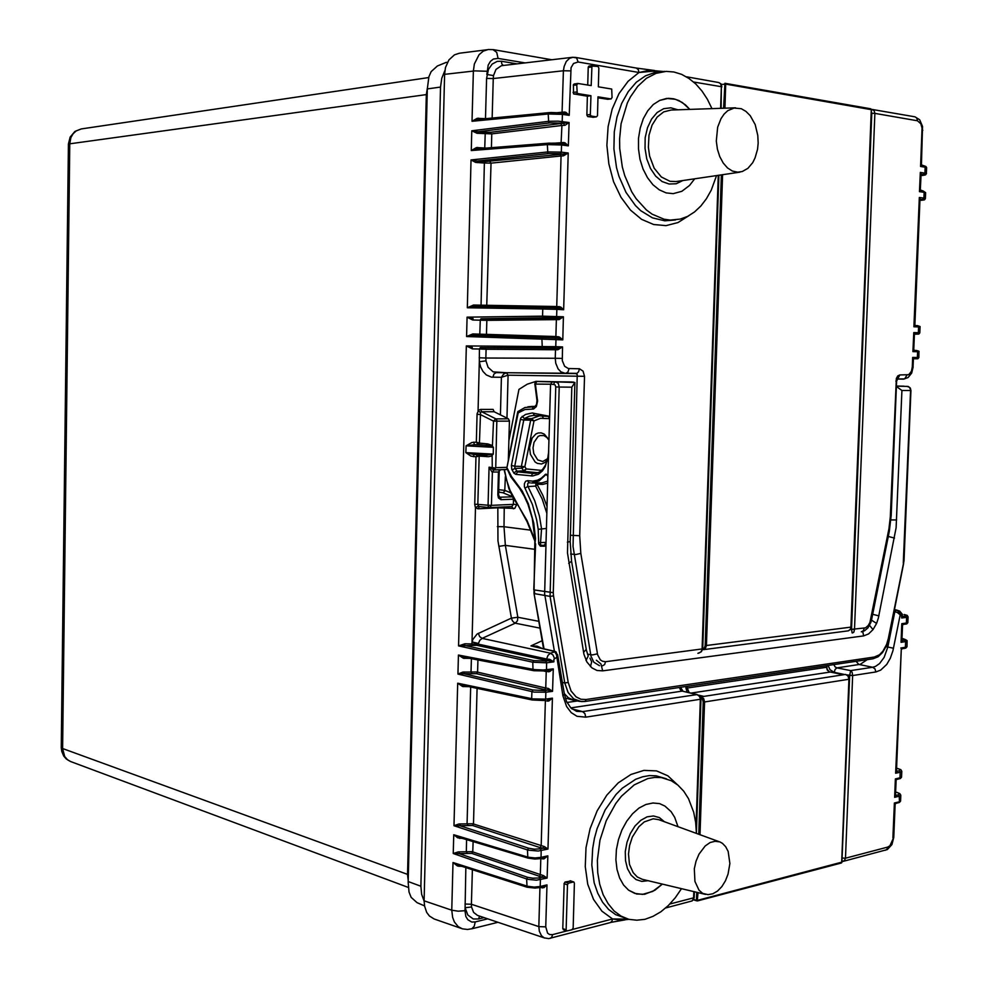 <?xml version="1.0" encoding="UTF-8"?>
<svg xmlns="http://www.w3.org/2000/svg" width="988" height="988" viewBox="0 0 988 988"><rect width="100%" height="100%" fill="white"/><g stroke="black" fill="none" stroke-linecap="round" stroke-linejoin="round"><path stroke-width="1.48" d="M598.864 68.098L597.962 66.431L591.96 66.073L591.207 85.635L577.931 83.474L576.807 84.832L577.288 93.539L590.91 95.762L590.392 114.991L591.256 116.127L596.382 116.893L597.431 115.682L597.999 96.873L610.992 98.924L612.091 97.577L611.646 89.031L598.308 86.783L598.864 68.098M607.855 99.294L597.975 97.861M593.183 117.239L587.724 116.522L586.823 115.053L587.378 96.194L590.91 95.762M587.378 96.194L573.546 93.798L573.435 84.598L577.498 83.535M587.712 85.067L588.255 67.085L589.021 66.06L592.417 65.603M572.472 929.436L612.523 918.976L619.427 919.989L626.54 919.63L619.427 919.989L612.523 918.976L611.992 921.149L610.436 922.508L548.686 938.563L544.141 937.81L541.449 935.624L539.337 931.128L538.88 926.583L545.746 926.88L547.624 933.129L549.513 934.487L552.564 934.636L551.835 937.106L550.205 938.291M554.972 651.339L530.927 645.967L556.034 651.808L557.541 655.365L556.429 657.576L553.873 659.206L553.86 661.861L549.711 659.391L546.66 658.959L545.574 660.293L476.735 645.337L458.605 645.856L466.299 345.948L554.392 346.615L555.75 346.652L554.676 348.134L557.541 348.221L480.304 347.64L479.452 349.06L472.425 348.912L466.299 345.948L472.301 347.455L472.425 348.912M469.819 658.341L463.36 658.255L458.37 655.019L534.656 669.605L543.462 669.938L553.218 668.814L552.576 691.291L545.808 692.242L545.611 699.146L552.366 698.17L547.994 849.1L538.275 850.989L528.444 850.211L527.444 849.927L528.568 848.235L459.926 825.672L453.986 825.696L457.654 683.214L532.73 698.924L545.611 699.146L545.043 700.294L543.338 700.529L532.532 700.047L545.006 700.319M462.705 838.417L457.654 837.849L453.764 834.749L528.247 857.189L535.101 857.942L541.066 857.399L540.387 858.535L536.743 858.943L527.925 858.14L458.111 837.021M459.408 53.204L454.455 54.809L448.96 59.873L445.477 67.567L444.551 74.359L424.148 900.76L451.825 910.133L452.615 917.346L454.394 921.977L458.148 926.583L462.409 928.794L467.608 929.473L471.894 928.757L474.265 926.262L475.228 921.952L487.726 918.877M434.053 918.951L429.36 916.012L426.68 912.406L424.544 906.169L424.148 900.76M549.056 112.657L477.266 119.523L472.079 121.24L473.363 71.025L474.376 63.936L479.081 54.711L483.293 51.191L488.22 49.524M543.536 846.358L543.141 848.186L547.994 849.1L544.376 846.568L472.795 823.708L458.988 823.967L453.986 825.696L527.444 849.927L527.901 858.127L535.027 859.041L540.646 858.387M468.571 686.598L462.631 686.499L457.654 683.214L462.594 685.351L532.248 699.936M548.093 688.426L545.734 688.068L544.61 689.686L547.685 690.143L548.513 688.5L552.576 691.291L547.685 690.143L544.845 690.55L545.808 692.242L534.026 692.045L531.914 691.649L533.038 690.032L463.866 673.668L457.889 674.063L458.37 655.019L463.384 657.106L533.112 670.531M549.032 659.28L548.649 660.713L553.86 661.861L546.66 662.775L546.45 669.827L545.586 670.963L553.218 668.814L549.723 671.63L546.203 671.544L545.734 688.068L476.784 672.001L462.915 672.075L457.889 674.063L531.914 691.649L531.717 698.874L532.495 700.035L462.495 685.326M545.574 660.293L548.649 660.713L545.685 661.083L546.66 662.775L532.754 662.195L533.878 660.577L464.595 645.386L464.792 643.756L458.605 645.856L532.754 662.195L533.063 670.494L545.586 670.951L534.076 670.741L463.323 657.094M554.577 658.477L553.045 655.044L550.44 653.179L548.019 655.427L546.66 658.959L477.982 644.053L464.792 643.756M472.659 645.238L471.795 643.62L472.77 639.557L477.043 634.049L511.438 618.155L497.989 540.807L497.878 507.844L477.797 508.82L475.401 507.375L474.697 504.485L475.944 456.814L470.906 456.061L465.867 452.578L466.04 445.86L471.894 442.513L476.327 442.105L477.081 413.774L478.686 410.131L480.6 409.378L493.086 409.365L494.173 411.724L508.314 418.764L495.593 418.85L493.494 421.135L480.205 414.429L477.056 414.33M555.54 317.975L556.602 316.642L556.812 309.38L542.733 308.935L542.536 316.382L543.227 317.667L558.405 318.099L559.109 319.618L563.432 316.778L558.813 318.099L485.8 318.815L486.837 320.31L472.647 319.964L467.04 317.086L542.536 316.209L563.432 316.778L562.752 339.81L555.948 339.588L555.75 346.652L562.555 346.862L562.345 360.645L564.704 366.289L568.31 368.475L579.4 368.759L578.56 371.797L576.98 373.328L506.399 372.748L508.091 375.144L501.385 377.342L503.522 374.156L506.399 372.748L493.098 371.908L488.06 367.227L485.985 360.904L479.328 361.707L479.452 349.06L486.071 349.196L485.034 347.714M543.017 337.661L555.083 338.069L555.948 339.588L541.881 339.131L543.017 337.661L472.622 335.34L466.546 336.587L467.04 317.086L473.054 318.519L473.166 320.001M558.232 336.673L557.837 338.155L562.752 339.81L559.48 336.994L555.972 336.587L472.807 333.919L466.546 336.587L541.881 339.131L542.264 347.764L554.676 348.134M561.135 123.179L562.209 121.709L562.419 114.361L548.254 113.991L548.735 122.907L561.135 123.179L564.012 123.586L564.321 125.303L565.099 125.192L569.063 122.512L490.703 132.269L491.271 133.923L476.932 133.269L471.832 130.749L549.081 121.252L558.232 121.166L569.063 122.512L568.384 145.853L561.542 144.964L561.332 152.127L568.174 152.992L563.629 309.713L560.727 307.058L556.985 306.49L473.561 304.983L473.363 306.391L467.287 307.7L471.078 159.982L548.216 151.843L561.332 152.127L560.258 153.758L563.135 154.116L485.269 161.489L484.318 163.032L475.623 162.415L471.078 159.982L477.13 161.044L477.241 162.662M473.561 304.983L467.287 307.7L542.733 308.935L543.845 307.478L553.663 307.774L545.845 307.515M561.542 144.964L547.389 144.581L548.254 143.211L554.49 143.099L560.875 143.581L561.542 144.964M548.229 143.223L477.019 148.793L471.325 150.497L471.832 130.749L477.883 131.737L477.994 133.38M486.158 148.077L476.475 147.595L471.325 150.497L547.389 144.581L547.871 153.473L560.258 153.758M477.661 119.474L550.884 112.508L561.567 112.941L562.419 114.361L569.261 115.349L565.963 112.336L564.704 112.039L564.407 113.361M492.16 118.091L493.21 78.534L486.528 78.422L488.43 69.358L492.16 64.084L497.174 61.355L501.348 61.207L516.983 63.825M485.738 118.708L477.229 118.288L472.079 121.24L548.254 113.991L549.205 112.62L561.567 112.941M477.451 915.419L473.573 912.418L471.585 907.021L465.064 907.663L465.904 867.637M461.729 866.303L457.456 865.945L453.047 862.586L527.431 886.273L534.261 887.051L540.226 886.471L539.658 887.557L535.866 888.027L527.061 887.175L457.308 864.895M458.901 865.29L453.047 862.586L451.825 910.133L458.222 911.232L464.978 910.701L465.891 916.456L467.843 919.742L471.758 922.026L475.228 921.952M547.92 699.949L552.366 698.17L548.871 701.011L545.364 700.887L541.189 845.889L540.078 847.568L543.141 848.186L540.3 848.803L541.239 850.248L541.066 857.399L547.797 855.904L547.154 878.097L536.521 880.16L527.629 879.295L526.629 878.999L527.74 877.295L459.21 853.607L453.282 853.558L453.764 834.749L459.63 837.379M542.708 875.38L542.301 877.221L547.154 878.097L543.536 875.578L472.066 851.594L458.271 851.878L453.282 853.558L526.629 878.999L527.061 887.175L535.163 888.113L542.017 886.915M898.845 610.794L901.204 612.844L901.698 617.969L903.637 616.24L905.873 616.055L906.601 617.352L908.12 616.907L907.28 615.401L904.353 614.585M907.886 622.391L906.367 623.045L906.601 617.352L901.698 617.969L902.6 614.548L899.71 611.066L896.771 610.078L899.092 611.905L900.154 614.882L901.389 615.277M903.514 379.096L908.133 377.589L911.677 373.056L913.097 366.931L912.307 366.906L912.702 357.372L917.321 357.508L916.247 358.718L917.469 358.78L913.851 358.78L917.815 358.755L918.865 357.582L917.321 357.508L917.556 351.703L912.949 351.555L913.727 332.536L914.431 334.562L913.789 349.777L912.949 351.555L914.653 350.382L916.58 350.444L917.556 351.703L919.062 351.765M915.678 334.166L918.778 334.08L919.89 332.87L918.334 332.746L918.581 326.942L913.962 326.719L919.272 197.526L919.964 199.872L914.826 324.817L913.962 326.719L915.666 325.595L917.716 325.694L918.581 326.942L920.087 327.065M921.335 200.317L924.521 199.798L925.435 198.551L923.891 198.119L924.138 192.252L919.507 191.647L920.297 172.418L921.001 174.654L920.371 189.881L919.507 191.647L923.274 191.054L925.67 192.635L925.398 198.477M915.049 116.893L919.655 119.746L922.557 126.415L921.409 164.798L920.544 166.527L924.311 166.021L926.67 167.614L926.423 173.493M922.384 175.432L925.46 174.888L926.46 173.542L924.929 173.085L925.163 167.207L920.544 166.527L922.002 128.082L920.841 123.784L917.444 120.721L916.74 118.078L915.061 116.893L872.058 109.359L874.071 110.594L874.812 113.336L871.787 113.274L851.483 629.319L852.088 632.95M900.747 795.451L900.55 800.996L899.463 801.725L899.228 796.229L894.634 797.291L895.387 778.865L896.104 780.384L895.486 795.13L894.634 797.291L896.351 795.229L898.388 794.821L899.228 796.229L900.784 795.167L899.858 793.599L897.178 792.524M901.513 776.766L899.982 777.84L900.216 772.208L895.622 773.209L901.291 648.869L896.499 770.875L895.622 773.209L897.339 771.196L899.376 770.813L900.216 772.208L901.785 771.295L900.858 769.677L898.141 768.639M907.12 641.138L906.922 646.782L905.366 647.313L905.601 641.632L907.07 640.57L903.378 638.742M540.3 848.803L534.372 849.174L528.568 848.235M540.078 847.568L472.462 825.523L459.926 825.672L460.124 823.93M463.631 685.561L463.681 686.66M544.845 690.55L533.038 690.032M544.61 689.686L476.463 673.693L463.866 673.668L464.051 672.013M464.348 657.292L464.409 658.428M545.685 661.083L533.878 660.577M477.278 645.436L478.488 643.46L472.005 641.99L475.512 507.56L478.377 506.004L477.846 504.337L474.709 504.213M478.464 454.739L479.106 456.073L475.944 456.814L477.513 454.69M474.104 454.492L473.363 456.728M485.997 455.172L473.166 454.406L465.867 452.578L493.234 454.159L493.42 447.379L488.937 445.699L478.217 444.588L476.327 442.105L479.452 443.056L478.217 444.588M487.17 443.797L479.489 443.056L478.575 444.551L474.413 444.711L485.997 445.341L487.59 443.834L491.654 445.168L493.42 447.379L466.04 445.86L474.413 444.711L473.734 442.179M479.489 443.056L480.539 412.527L478.044 410.81L479.328 361.707L480.637 367.005L483.033 371.525L486.306 374.884L491.542 377.107L492.938 377.218L493.963 373.958L496.174 372.575L575.843 373.588L577.227 374.538L573.102 546.5L590.985 656.007L593.825 662.182L599.42 665.702M485.985 360.904L485.837 357.989L479.229 357.817M662.997 71.544L652.364 71.235L639.038 72.519L648.363 70.481L657.131 70.827M579.4 368.759L583.019 371.068L584.476 376.267L508.091 375.144L506.93 418.072M688.043 77.78L686.314 76.829M663.479 71.519L650.721 70.333L639.038 72.519L638.273 69.518L636.272 68.073L654.698 70.494M472.807 333.919L472.622 335.34M485.8 318.815L481.057 318.754L480.267 319.704L479.847 334.315L480.625 335.611M559.097 306.552L558.702 308.009L563.629 309.713L556.812 309.38L556.182 307.972L553.663 307.774M477.636 147.484L477.488 148.756M490.703 132.269L486.034 132.219L485.182 133.145L484.713 148.188M478.39 118.165L478.254 119.425M689.105 215.545L678.077 222.559L666.073 225.659L653.71 224.572L641.632 219.311L630.505 210.073L620.983 197.279L613.597 181.619L608.818 163.922L606.941 145.211L608.089 126.55L612.202 109.013L619.019 93.625L628.146 81.238L639.038 72.519L578.066 61.972L576.584 57.922L572.954 57.279L569.631 58.292L566.248 61.515L564.086 66.431L563.469 70.803L493.21 78.534L493.506 75.594L486.837 74.483L488.158 65.072L490.369 61.404L493.395 59.045L498.113 58.378L524.937 62.899M471.585 907.021L471.449 904.267L464.953 903.958M459 865.439L459.025 866.303M542.844 886.829L546.957 884.89L540.226 886.471L540.424 879.505L539.683 877.986L532.89 878.246L527.74 877.295M539.46 877.875L542.301 877.221L471.733 853.422L459.21 853.607L459.408 851.841M459.716 837.515L459.753 838.417M905.65 615.993L906.799 615.351L904.119 614.548M890.41 515.748L891.225 515.588L896.647 381.109L899.87 374.934L897.697 375.983L896.363 378.379L890.361 516.835L889.002 528.704L869.946 622.44L868.242 625.528L865.451 627.849L851.483 629.393M915.654 334.166L918.482 334.092L917.259 333.981L918.334 332.746L913.727 332.536L915.197 333.895M921.162 200.329L923.928 199.897L922.804 199.415L923.891 198.119L919.272 197.526L920.408 199.255M922.187 175.444L924.953 174.95L923.842 174.407L924.929 173.085L920.297 172.418L921.396 174.234M898.277 794.784L899.438 793.697L897.005 792.438M899.265 770.776L900.278 769.578L896.585 768.207M904.65 640.261L905.601 641.632L901.007 642.274L901.772 623.65L902.476 625.194L901.871 640.063L901.007 642.274L902.711 640.52L905.885 639.681L901.908 638.458M696.799 694.428L682.226 691.106L697.207 694.725L699.343 696.318L700.381 698.788L696.071 825.882M478.488 643.46L479.847 640.36L482.144 638.421L550.44 653.179L554.787 651.771L556.442 654.723L562.95 695.75L564.395 694.218L557.615 654.674M548.723 670.556L545.808 670.889M543.054 857.955L543.931 858.918L547.797 855.904L543.635 857.831M545.746 926.88L546.957 884.89L543.869 887.656L539.991 887.533L538.88 926.583L471.449 904.267L472.35 869.699M694.391 891.732L694.194 897.45L692.057 900.982L665.653 907.997M547.55 699.998L547.723 701.184M548.377 670.593L548.575 671.815M493.852 469.893L492.345 471.894L491.444 505.399L488.047 505.288L488.368 506.683L489.937 507.597L511.772 506.548L490.11 507.585M478.55 454.739L479.155 456.073L488.443 456.691L491.419 456.048L493.234 454.159L486.059 455.184M480.539 412.527L481.687 411.749L480.6 409.378M508.351 460.247L509.413 420.925L508.314 418.764M494.272 469.893L506.955 469.461M498.718 489.678L504.967 490.381L510.611 492.753M562.221 358.422L555.207 358.236L555.688 363.201L558.096 368.907L560.962 371.859L565.568 373.415L567.976 371.957L569.113 368.561M557.862 349.74L562.555 346.862L557.541 348.221L557.862 349.74L555.454 349.715L555.207 358.236L485.837 357.989L486.071 349.196L555.454 349.715L554.416 348.184M578.066 61.972L573.509 63.417L571.064 67.629L569.261 115.349L564.716 113.41M564.543 113.385L561.764 112.99M563.778 143.939L568.384 145.853L565.087 142.865L563.827 142.568L563.518 143.915M563.703 143.939L560.851 143.569M563.444 155.808L568.174 152.992L563.135 154.116L563.444 155.808L561.023 155.931L556.701 306.49L555.923 307.873M697.948 653.266L700.764 652.055L702.653 648.881M493.506 75.594L496.025 69.419L501.385 65.69L572.484 57.329M542.227 886.965L542.338 887.965M903.378 624.367L905.774 624.033L906.367 623.045L901.772 623.65L903.365 624.391L902.476 625.169M841.998 859.264L849.668 675.446L852.644 675.557L852.125 672.309L850.73 670.593L872.639 667.246L874.948 668.888L875.813 671.939L880.716 670.062L886.693 664.393L890.324 658.206L892.905 650.87L900.154 614.882L897.499 612.609L894.066 611.486M841.912 861.351L844.332 860.783L845.444 858.152L852.644 675.557L875.813 671.939M892.967 837.824L894.399 802.935L895.116 804.43L893.757 837.355L889.904 845.753L887.73 847.099L845.444 858.152L842.492 858.029M897.944 802.812L898.994 801.848L894.399 802.935L895.955 803.368L895.103 804.244M898.932 778.816L899.982 777.84L895.387 778.865L896.956 779.334M902.377 648.647L904.699 648.326L905.366 647.313L900.772 647.98L902.365 648.684L901.476 649.474M896.24 609.966L894.436 609.645L896.771 610.078L894.93 611.411L887.817 647.004L893.51 648.276M913.073 366.931L913.406 359.212L912.702 357.372L914.308 358.669L913.394 359.089M923.274 191.054L920.359 190.005M926.67 167.602L925.929 166.453L921.384 164.922M917.444 120.721L874.812 113.336L854.459 629.455L853.817 632.048L852.595 632.962M896.598 381.109L895.869 381.121M913.801 349.727L914.653 350.382L913.764 349.913M914.419 334.302L917.259 333.981M914.814 324.916L915.666 325.595L914.777 325.114M919.964 199.564L922.804 199.415M921.001 174.518L923.842 174.407M696.935 694.465L700.035 696.355L700.986 699.022L700.393 699.319L585.798 717.202L584.921 713.608L582.599 711.619L697.182 694.527M513.451 498.52L513.34 504.362L516.675 504.46L514.723 508.462L497.878 507.844L497.952 507.215M499.755 469.732L498.409 471.955L491.999 472.079L489.06 467.238L488.047 505.288L477.846 504.337L479.155 456.073M506.609 469.522L493.802 469.893L489.06 467.238L492.259 467.546L493.815 469.893L495.618 468.151L492.259 467.546L492.16 454.641M486.825 456.666L485.837 455.172M509.413 421.147L493.494 421.135L492.37 446.749M498.656 492.16L503.04 492.703L504.745 491.135L505.337 476.537M849.68 675.409L850.73 670.593L836.947 667.863L835.107 669.395L834.193 672.383L844.715 674.495M828.068 665.48L830.093 669.79L834.193 672.383M871.379 111.879L871.787 113.274M679.324 687.5L680.423 689.871L682.226 691.106L570.792 707.853M542.116 640.656L530.927 645.967L537.139 646.103L541.523 648.153M502.855 492.716L512.463 496.655M498.582 494.865L499.743 497.199L512.574 496.89M489.431 507.56L479.415 506.622L489.863 507.61L491.444 505.399L513.34 504.362L511.772 506.548L513.34 508.82M499.199 471.869L498.594 494.852L497.791 494.963L498.471 497.952L500.928 499.681L513.785 499.138M833.872 664.615L835.144 666.888L836.947 667.863L860.239 664.282L867.094 659.7M696.429 833.403L695.713 822.498L693.749 812.247L688.562 798.662L683.733 791.141L677.929 785.102L671.297 780.705L661.367 777.605L654.723 777.395L647.893 778.532L634.259 784.855L621.514 796.18L615.796 803.479L606.286 820.658L599.975 840.121L597.394 860.313L597.802 872.676L599.765 884.26L603.223 894.708L608.052 903.662L614.091 910.874L621.119 916.123L628.924 919.272L636.778 920.248L644.868 919.272L652.969 916.419L660.886 911.763L668.407 905.453L675.323 897.684L681.485 888.657M677.99 826.672L674.705 817.335L671.087 811.593L664.961 806.047L659.601 803.664L652.92 802.96L645.954 804.442L639.051 808.085L632.542 813.729L626.763 821.102L621.995 829.858L618.488 839.565L616.438 849.729L615.932 859.844L616.994 869.403L619.575 877.924L623.539 884.989L628.677 890.237L636.63 893.992L644.608 894.214L654.748 890.299L662.355 884.087L652.747 891.435L642.571 894.449L634.728 893.461L628.677 890.237L623.539 884.989L619.575 877.924L616.994 869.403L615.932 859.844L616.438 849.729L618.488 839.565L621.995 829.858L626.763 821.102L632.542 813.729L639.051 808.085L645.954 804.442L652.92 802.96L659.601 803.664L664.961 806.047L671.087 811.593L674.705 817.335L677.99 826.672M677.583 784.805L667.95 775.827L656.538 770.899L643.954 770.393L630.937 774.431L618.29 782.867L606.78 795.241L597.172 810.839L590.095 828.697L586.032 847.704L585.254 866.612L587.786 884.223L593.479 899.401L601.902 911.22L612.523 918.976L628.356 919.124M548.958 440.191L546.821 437.412L543.906 435.609L540.004 435.56L538.127 436.461L533.952 442.352L533.014 447.91L533.792 453.554L537.781 459.877L542.745 461.482L547.809 458.556M537.262 483.046L537.731 484.206L537.361 483.046M547.401 460.161L544.931 462.557L541.498 463.952L537.349 463.397L535.138 462.051L530.383 454.369L529.531 447.552L532.112 438.067L535.916 434.028L538.201 433.053L541.226 432.905L544.264 434.053L548.97 439.623M549.575 418.628L540.535 418.319L533.977 420.888L531.556 418.69L539.547 415.8M523.492 470.807L526.234 468.93L524.813 466.595L521.837 468.139L521.479 466.2L530.667 420.209L523.764 420.024L514.736 466.163L524.813 466.595L533.977 420.888L530.667 420.209L531.556 418.69L524.616 418.504L523.764 420.024L521.516 419.69L520.417 419.332L520.948 417.776L525.48 414.404L532.162 413.009L548.303 416.084L549.587 418.48L548.291 416.38L533.421 415.454L529.284 416.133L524.43 418.492L522.146 416.294M541.622 470.399L526.234 468.93L524.27 471.375L521.837 468.139L515.02 468.386L517.675 471.906L515.847 474.376L514.044 473.301L511.735 469.362L511.401 465.484L520.417 419.332M547.723 483.083L542.77 484.392L537.596 484.219L535.669 486.034L535.978 483.033M544.721 545.919L545.981 543.462L545.611 545.462L544.413 546.29L540.325 546.08L538.732 543.943L538.164 529.346L536.645 519.725L532.458 504.473L524.418 486.825L524.356 483.737L525.616 481.317L527.629 480.699L528.802 482.7L527.678 483.663L527.691 485.935L534.755 500.768L539.399 516.156L541.572 528.765L540.387 544.178L541.177 545.29L544.289 545.882L545.808 545.055M545.907 544.561L544.684 545.03L546.043 542.116M546.006 543.067L545.66 542.4L538.584 542.671M511.401 465.484L514.736 466.163L515.02 468.386L511.994 469.93M530.284 482.91L528.778 482.675L530.284 482.91M538.164 529.346L546.426 528.469M507.054 469.522L507.387 468.473L511.586 476.549L522.17 490.937L528.333 503.719L533.779 523.097L535.521 538.621L535.039 543.696M506.869 468.04L518.231 412.885L517.836 411.588L524.924 407.575L534.644 406.636M547.834 475.957L546.018 474.425L538.892 480.983L531.482 482.984M504.399 470.745L508.832 488.393L513.18 498.038L517.687 504.806M527.839 406.797L531.791 406.439M536.867 381.529L535.323 383.924L537.645 401.165L536.398 406.624L533.557 408.97L525.023 409.538L518.231 412.885M549.39 417.356L547.957 416.01M518.663 411.181L517.947 411.465M523.455 470.782L516.292 471.264L513.797 472.968M527.629 480.699L532.767 481.094L537.583 480.143L541.325 478.167L545.808 474.067L547.377 474.82L547.895 476.994L548.525 454.962L545.253 466.645L542.511 470.782L538.497 474.265L532.631 476.018L515.847 474.376M524.974 488.208L527.555 486.615L535.669 486.034L542.116 498.94L546.858 513.377M547.636 460.285L548.167 457.765M538.151 472.721L524.344 471.375L517.675 471.906L534.002 473.524L539.3 472.252M508.882 440.994L518.996 389.371L527.172 384.171L535.965 381.43L573.658 382.109M572.04 381.998L552.428 381.751L550.551 384.209L534.891 384.085L536.953 400.498L537.558 400.189M535.41 473.462L539.522 472.005L542.745 469.226L545.475 465.126L547.636 459.284L548.624 452.319L549.563 418.949M548.661 450.54L548.525 454.962M554.947 381.998L555.861 381.887L554.354 382.455L553.651 384.418L550.551 384.209L549.575 418.319M554.379 651.191L544.672 593.949L545.969 544.339M862.759 631.517L863.586 635.926L602.643 670.864L597.061 670.494L591.96 667.937L586.86 661.935L583.908 654.13L567.52 552.934L571.867 387.16L574.917 382.517L555.861 381.887L558.319 383.43L559.257 387.037L555.762 386.938L555.12 384.987L553.651 384.418M586.143 699.479L585.044 701.443L581.475 701.641L573.67 698.849L568.075 692.427L564.815 682.955L568.211 682.461L571.064 690.933L576.103 696.898L580.895 699.208L586.143 699.479L874.318 657.057L873.083 658.798L878.134 656.773L882.531 652.636L886.619 645.485L888.298 638.495L886.569 644.472L882.914 651.178L879.444 654.76L874.318 657.057M564.247 693.551L568.322 697.713L574.164 700.344M871.478 620.106L876.591 623.366L878.381 618.093L896.054 527.765L901.908 390.458L896.437 386.518M906.786 386.333L909.454 387.271L910.998 390.544L903.995 560.826L888.298 638.495M903.983 386.172L896.449 386.073L903.983 386.172M758.117 143.099L757.5 149.262L755.141 157.771L752.695 162.662L747.953 168.318L742.272 171.566L737.641 172.221L732.417 171.035L727.489 167.898L723.154 162.995L719.709 156.61L717.387 149.151L716.312 141.099L717.659 127.193L720.968 118.659L724.093 114.102L727.785 110.681L734.035 108.025L741.222 108.705L745.989 111.385L750.25 115.682L755.165 124.612L757.796 135.467L758.117 143.099M694.725 178.766L689.55 185.509L681.806 191.252L673.161 193.586L666.147 192.858L659.292 189.869L652.969 184.756L647.473 177.717L643.089 169.109L640.039 159.34L638.495 148.892L638.532 138.283L640.162 128.057L643.287 118.733L647.745 110.755L653.315 104.53L659.712 100.356L666.604 98.417L675.471 99.245L682.288 102.456L689.933 109.372L685.487 104.864L678.929 100.578L673.705 98.788L668.382 98.294L659.712 100.356L653.315 104.53L647.745 110.755L643.287 118.733L640.162 128.057L638.532 138.283L638.495 148.892L640.039 159.34L643.089 169.109L647.473 177.717L652.969 184.756L659.292 189.869L666.147 192.858L673.161 193.586L681.806 191.252L689.55 185.509L694.725 178.766M424.136 901.118L421.592 894.264L420.851 886.298L440.487 87.08L441.71 78.336L444.859 70.691M445.909 62.479L437.412 65.924L431.163 71.655L428.878 76.656L427.248 88.945L408.13 882.42L409.007 892.09L411.156 897.339L417.01 902.624L424.494 905.897M427.112 94.28L426.371 94.601L427.261 88.401M408.303 874.812L407.587 874.75L408.168 880.123M572.027 929.696L573.114 927.991L574.448 883.161L573.744 881.963L568.446 883.173L567.47 884.668L566.124 929.93L567.038 930.992L572.027 929.696M563.753 929.745L562.752 928.584L564.086 883.531L565.05 882.049L570.792 881.086M729.86 863.537L728.07 874.182L725.427 880.839L721.82 886.582L717.51 891.003L712.78 893.782L707.976 894.696L702.764 893.337L698.998 890.163L694.897 881.444L694.366 868.637L696.034 861.116L698.961 854.163L705.185 845.95L710.063 842.579L715.09 841.22L719.844 841.949L722.413 843.369L725.698 846.741L728.119 851.446L729.86 863.537M693.378 899.883L697.281 900.933L693.7 899.364M845.642 674.434L843.295 674.718L829.327 671.865L827.228 669.938L826.61 667.11M687.105 692.119L685.944 687.994L687.228 688.043L687.29 686.327M689.13 692.6L687.228 688.043L826.61 667.27L826.672 665.677M722.648 174.641L706.482 645.646L705.358 648.671L702.727 649.524M698.726 695.206L703.481 696.342L700.541 697.158M712.002 108.631L707.445 99.319L701.999 91.032L695.787 83.992L688.945 78.385L681.609 74.335L673.964 71.963L666.184 71.358L656.044 73.297L646.424 78.336L637.766 86.277L630.443 96.812L627.405 102.913L621.131 123.784L619.562 139.036L619.674 148.459L622.292 166.984L624.737 175.79L631.703 191.796L636.111 198.749L646.362 210.012L652.055 214.161L664.097 219.237L670.272 220.102L680.213 219.101L687.599 216.347L694.539 211.938L700.887 205.998L706.482 198.674L711.224 190.153L716.485 175.555M585.798 717.202L577.017 716.263L571.212 712.533L566.593 706.519L562.95 695.75M444.551 74.359L474.969 70.852L486.911 71.272M493.061 49.622L496.779 52.339L498.113 58.378M470.621 687.03L467.052 823.597L467.904 825.289M471.362 658.65L471.017 671.865L471.881 673.483M480.403 347.64L542.721 347.924M584.476 376.267L579.721 535.805L580.87 553.428L575.893 554.515L570.57 553.996M580.87 553.428L597.666 654.846L600.334 659.861L602.371 661.244L605.483 661.664L604.607 664.541L602.581 665.789M557.837 338.155L555.034 338.069M481.156 318.741L543.573 317.766M489.937 161.538L490.974 163.119L484.318 163.032L481.02 306.502M485.269 161.489L477.13 161.044L548.229 153.609M486.034 132.219L477.883 131.737L549.093 123.043M486.528 78.422L485.479 118.733M479.563 916.135L478.513 919.013L473.19 918.926L467.83 914.987L465.064 907.663L464.978 910.701M466.645 839.602L466.336 851.631L467.176 853.187M912.307 366.906L911.381 371.29L908.688 374.637L899.87 374.934M571.941 708.878L582.599 711.619L576.597 711.298L570.953 708.001L566.519 701.492L564.383 694.354M543.178 858.98L540.831 858.56L540.35 875.035L539.25 876.578M477.13 688.401L473.561 823.918L472.462 825.523M545.29 700.319L543.647 700.529M477.883 659.898L477.55 672.309L476.463 673.693M546.105 670.889L546.203 671.544L543.98 671.111M539.954 628.059L515.304 623.119L482.144 638.421L479.723 636.643L478.266 633.357M538.793 621.304L517.885 617.191L517.428 620.736L515.662 622.922L513.871 622.415L512.315 620.55L511.438 618.155L517.885 617.191L505.313 545.351L498.804 546.339M534.866 549.266L505.313 545.351L503.979 526.765L497.372 526.555M478.377 506.004L479.452 506.622L477.994 508.82M499.558 492.123L498.681 491.172M570.558 70.926L563.469 70.803L562.036 113.015M564.704 112.039L557.664 112.57M564.321 125.303L561.9 125.464L561.11 143.593M563.827 142.568L555.145 143.112M558.726 319.643L556.318 319.643L555.824 336.747L554.787 338.057M579.721 535.805L570.372 535.274M597.456 653.797L592.553 654.908L587.514 654.192M605.483 661.664L702.666 648.918M720.585 108.347L721.314 86.759L721.154 108.334M693.576 81.967L721.314 86.759L720.573 83.782L718.659 82.486M555.281 318.099L556.318 319.643L486.837 320.31L486.454 334.512L485.479 335.772M559.986 154.276L561.023 155.931L490.974 163.119L486.738 306.589M560.863 123.784L561.9 125.464L491.74 133.874L491.382 147.669M503.25 65.43L501.83 63.862L501.348 61.207M473.091 841.554L472.82 851.952L471.733 853.422M856.077 661.33L858.757 664.467L872.639 667.246L875.454 666.394L879.518 663.59L884.137 657.403L887.817 647.004L886.088 646.72M847.049 674.965L852.644 675.594M885.359 850.26L887.002 849.198L887.73 847.099M922.743 130.317L922.039 129.971M854.459 629.418L850.532 629.183M861.326 631.814L863.364 630.702L864.241 628.183M861.622 631.777L864.599 630.752L867.97 627.862L870.836 622.526L871.527 620.019L870.761 619.674M871.502 619.982L889.348 531.285L888.607 530.828M903.489 379.096L897.129 379.022L904.613 378.861L907.046 375.07M504.275 506.906L503.979 526.765L530.889 530.21M506.98 467.324L495.667 467.645L496.828 420.357L495.939 418.912L481.687 411.749L494.173 411.724M500.731 469.708L498.409 471.955L497.791 494.963M499.088 496.803L500.694 497.804L501.225 499.693M628.207 919.075L615.697 914.666L608.62 909.405L602.557 902.168L597.691 893.177L594.208 882.716L591.824 864.969L592.627 848.593L594.406 838.466L597.135 828.512L605.175 809.962L616.043 794.426L622.267 788.165L635.667 779.26L642.571 776.766L649.425 775.617L656.106 775.839L666.418 778.729M543.264 418.22L542.251 415.985M537.435 485.046L542.783 495.297L547.056 506.597M531.914 482.996L541.856 482.947L547.784 481.057M504.436 469.596L506.683 480.353L510.117 490.456L527.098 521.738L534.99 541.399M517.28 503.831L527.123 520.738L534.965 540.016M534.73 384.332L535.138 382.541L536.892 381.504L555.231 381.936M534.755 406.611L533.063 407.13L532.248 409.057M548.204 416.368L534.446 415.454L532.964 413.033M544.968 474.66L547.377 474.932M540.905 546.241L541.449 545.401L545.697 545.166M544.24 546.29L545.043 545.845M535.62 543.857L533.73 589.7M515.353 482.169L514.365 481.662L514.476 480.291M536.904 473.166L532.557 473.623L531.285 475.969M544.067 648.758L534.014 593.405L543.486 648.622M571.867 387.16L559.257 387.037L553.317 592.714L534.335 589.96L534.607 593.714L550.094 596.382L555.762 386.938M896.635 519.96L890.929 519.972M894.473 538.052L888.286 536.422M878.9 615.857L872.651 614.301M869.576 625.441L873.009 629.628L876.591 623.366M863.586 635.926L868.526 633.963L873.009 629.628M567.322 542.116L570.249 541.535L574.855 383.035M568.742 563.469L571.521 561.221L570.187 541.622M583.55 652.265L586.23 649.338L571.521 561.233M590.429 666.616L591.701 661.849L589.997 658.181M602.643 670.864L600.939 663.961L596.406 660.243M586.057 660.416L588.206 656.044L586.255 649.771M872.565 658.823L584.884 701.492M562.357 682.486L564.815 682.955L550.094 596.382L553.527 595.863L568.211 682.461M553.317 592.714L553.527 595.863M896.449 386.16L908.281 386.456L910.343 388.074L910.985 390.544M901.908 390.458L910.603 390.544L903.316 563.172M735.554 107.853L671.148 110.001L663.751 111.829L657.193 117.016L652.105 125.056L649.03 135.183L648.313 147.15L649.573 156.129L654.155 168.158L661.318 176.976L670.012 181.36L676.051 181.52L739.864 172.11M677.892 109.779L670.815 107.766L663.701 108.705L657.094 112.558L651.537 119.042L647.461 127.65L645.226 137.727L644.991 148.447L646.77 158.982L650.437 168.466L655.674 176.173L662.046 181.496L669.061 184.077L676.175 183.731L682.844 180.508M61.293 747.41L62.59 748.558L69.802 143.606L70.926 137.616L73.075 133.8L76.15 130.935L81.214 128.996L74.94 131.466L70.136 137.048L68.456 144.026L426.371 94.601L407.599 874.318L62.59 748.558L64.702 756.61L67.69 759.92L70.568 761.513L408.377 887.459M68.456 144.137L61.293 747.62L61.738 751.436L63.763 756.067L66.245 758.92L70.568 761.513M719.363 841.776L658.774 819.657L653.167 818.756L644.337 821.855L638.853 826.672L632.32 837.12L629.615 845.432L628.504 854.052L629.529 864.364L633.147 872.713L637.272 877.011L642.274 879.283L705.383 894.362M664.307 821.67L659.342 817.595L653.451 815.94L647.115 816.854L640.817 820.287L635.074 825.98L630.332 833.514L626.997 842.282L625.33 851.57L625.49 860.622L627.454 868.711L631.048 875.17L635.976 879.505L641.83 881.395L648.153 880.691M725.353 83.35L870.749 108.816L871.293 109.619L725.748 84.153L721.314 84.437M871.293 109.754L851.125 627.133L850.273 629.591L848.371 630.789M724.92 108.198L725.748 84.153L724.982 83.288L723.599 108.248M841.714 862.116L697.676 900.266L696.466 900.192L696.738 892.3M697.553 900.784L841.603 862.771L848.902 679.052M697.281 900.933L698.01 892.609M691.131 693.082L830.006 672.05M850.952 627.034L871.465 109.693L870.823 108.828M703.839 649.548L848.359 630.801L850.285 629.418L850.952 627.182L705.185 645.596L704.432 647.856L702.69 648.758M700.801 697.824L702.591 699.331L703.258 701.962L704.395 702.036L848.902 679.225L848.037 676.125L845.963 674.508M703.555 649.585L702.629 649.449M845.419 674.384L701.344 696.799L703.678 698.64L704.555 702.011L699.998 834.699M701.048 696.725L700.714 697.565M664.702 71.445L655.489 72.272L645.51 75.78L636.272 82.313L628.195 91.625L621.65 103.32L616.944 116.917L614.289 131.812L613.894 148.978L616.524 167.54L618.994 176.37L626.009 192.413L635.37 205.492L640.743 210.654L652.438 217.916L664.776 220.756L675.557 219.941M625.318 919.803L610.609 922.459M488.331 49.524L493.136 49.635M473.363 306.391L544.598 307.49M555.342 307.848L558.751 308.021M476.969 148.805L549.093 143.149L560.665 143.532M907.873 622.625L906.737 623.86L903.353 624.391M916.679 350.456L918.976 351.246L918.828 357.594M919.84 332.857L920.013 326.583L917.654 325.694M925.633 192.598L923.335 191.067M900.513 801.095L899.265 802.491L895.931 803.368M901.501 777.136L900.266 778.507L896.808 779.371M906.873 646.844L905.712 648.103L902.353 648.684M572.657 57.304L575.312 57.378M893.732 837.404L891.855 844.579L887.335 849.519L843.505 861.277M891.201 515.625L889.336 531.223M897.166 378.824L896.301 378.984M694.194 897.475L693.502 899.71L691.773 901.118M698.602 653.167L701.406 651.734L702.678 649.017M721.882 86.956L721.067 84.029L718.77 82.51M841.912 861.413L843.06 861.388M896.091 780.199L896.906 779.347M913.406 359.262L914.258 358.669M921.001 174.617L921.508 174.184M914.431 334.475L915.234 333.895M919.976 199.675L920.52 199.218M683.004 691.143L680.51 687.327M626.54 919.63L629.023 919.297M506.819 468.139L510.784 476.883L519.527 488.307L524.072 495.914L527.938 504.411L532.248 518.465L534.916 538.596L533.989 593.418M536.953 400.498L536.533 404.537L534.594 406.636M546.426 474.351L547.809 475.907M584.723 701.517L579.437 701.381M841.331 863.006L841.875 862.277M826.845 665.653L827.08 669.185L829.191 671.766L843.344 674.705M849.075 679.139L848.198 676.101L845.543 674.384M537.188 381.492L535.965 381.43M545.994 543.721L547.895 476.994M607.459 99.343L610.992 98.924M592.812 117.276L596.332 116.88M587.848 116.547L591.367 116.152M586.823 114.88L590.355 114.485M574.114 94.119L577.647 93.675M573.077 92.427L576.609 91.983M573.287 85.301L576.807 84.832M588.231 67.369L591.763 66.875M552.564 934.636L566.692 930.943L563.321 929.72M669.839 904.008L693.613 897.796L693.835 891.608M896.808 792.425L895.597 792.117M897.783 768.553L896.573 768.256M903.131 638.693L901.908 638.47M500.385 414.812L501.385 377.342L492.938 377.218M702.11 649.128L718.301 175.284M558.702 308.009L555.874 307.873M484.083 917.654L478.513 919.013M916.247 358.718L914.308 358.669M566.964 702.443L577.177 700.937M420.851 886.298L408.143 881.605M440.487 87.08L427.248 88.945M562.752 928.584L566.124 929.807M564.074 883.692L567.47 884.828M565.173 882.012L568.557 883.136M570.064 880.851L573.448 881.975M696.651 900.797L693.415 899.833M685.944 687.994L685.993 686.512M721.314 174.839L705.185 645.596M703.258 701.962L698.726 834.243M607.657 99.343L611.189 98.924M592.998 117.276L596.53 116.88M574.201 83.943L577.721 83.474M589.12 66.035L592.652 65.541M459.469 53.204L487.788 49.585M461.717 928.572L434.14 918.988M543.845 307.478L473.314 306.391M551.909 59.737L493.432 49.684M908.12 616.907L907.886 622.415M895.597 792.067L897.018 792.438M901.735 771.48L901.513 776.79M471.634 928.856L497.952 922.323M696.417 832.341L700.974 699.084M485.935 455.172L474.005 454.48M575.609 57.428L636.272 68.061M561.641 112.953L564.778 113.41M560.727 143.544L563.827 143.952M702.69 648.881L718.869 175.197M686.611 76.879L718.572 82.473M544.882 938.106L477.513 915.444M548.822 439.969L548.315 438.388M531.902 406.439L535.163 406.439M517.737 412.058L506.844 468.016M574.3 700.369L579.487 701.394M565.26 698.059L573.201 700.109M903.65 563.395L888.657 638.631M447.527 62.232L445.699 62.516M428.681 77.521L81.214 128.996M570.459 880.864L573.843 882M870.749 108.816L725.254 83.313M697.367 900.908L841.233 863.03M849.075 679.164L841.875 862.24"/></g></svg>
